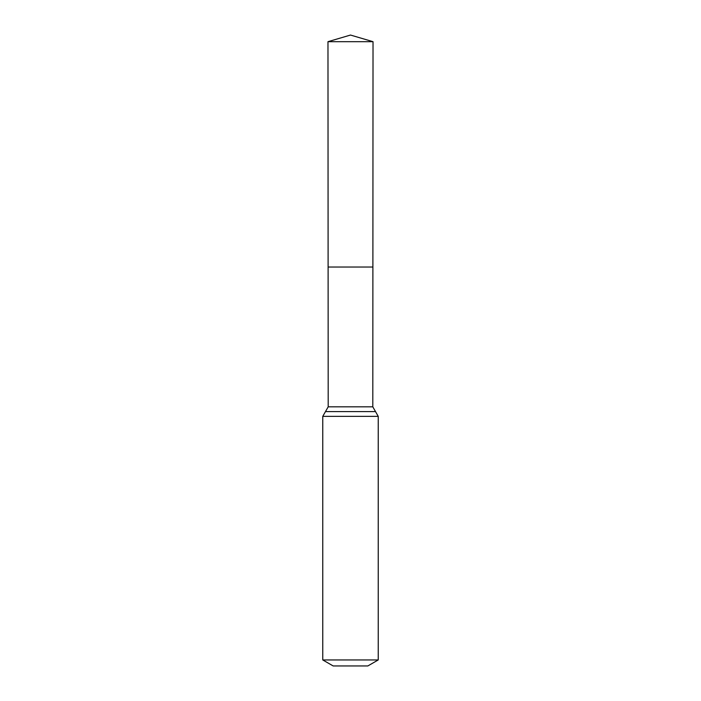 <?xml version="1.0" encoding="UTF-8"?>
<svg xmlns="http://www.w3.org/2000/svg" width="701" height="701" viewBox="0 0 701 701"><rect width="100%" height="100%" fill="white"/><g stroke="black" fill="none" stroke-linecap="round" stroke-linejoin="round"><path stroke-width="1.05" d="M322.767 659.948L378.233 659.948L367.832 665.95L333.168 665.95L322.767 659.948L322.767 416.359L328.199 406.825L372.801 406.825L373.028 41.683L327.972 41.683L350.5 35.05L373.028 41.683M328.199 406.825L328.112 267.028L372.888 267.028L328.112 267.028L327.972 41.683M378.233 659.948L378.233 416.359L372.801 406.825M350.5 267.028L372.888 267.028L373.028 41.683L350.5 35.05M322.767 416.359L378.233 416.359M325.483 411.592L375.517 411.592"/></g></svg>
